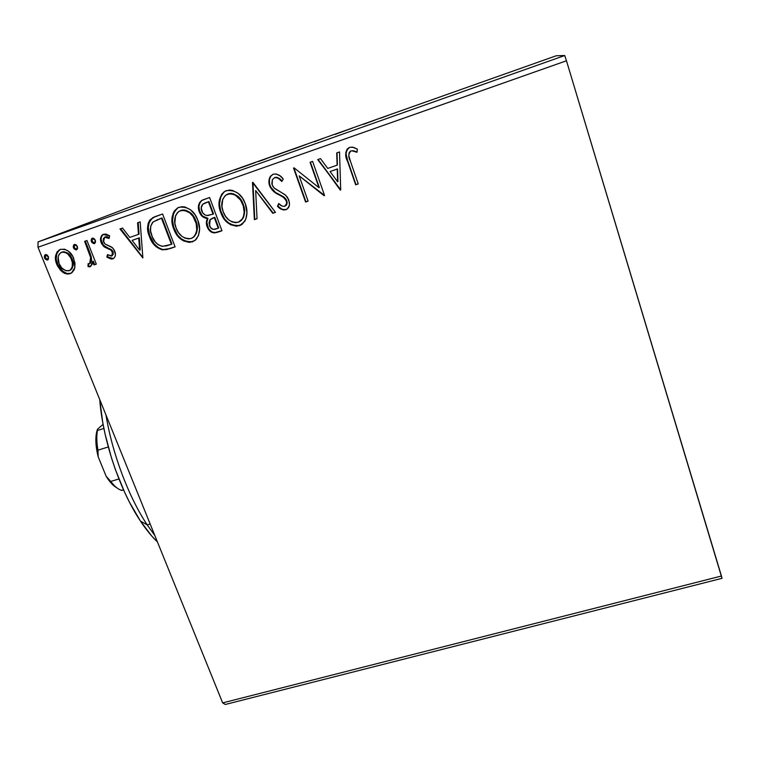 <?xml version="1.0" encoding="UTF-8"?>
<svg xmlns="http://www.w3.org/2000/svg" width="760" height="760" viewBox="0 0 760 760"><rect width="100%" height="100%" fill="white"/><g stroke="black" fill="none" stroke-linecap="round" stroke-linejoin="round"><path stroke-width="1.14" d="M38 247.237L566.466 60.771L721.449 576.014L222.661 702.895L38 247.237L222.661 702.895L225.302 704.472L722 578.332L225.302 704.472L222.661 702.895L721.449 576.014L722 578.332L566.466 60.771L38 247.237L38.029 241.917L139.697 203.376L556.206 55.774L564.727 55.528L38.029 241.917L38 247.237M74.831 267.606L74.974 263.045L72.808 256.462L68.495 251.256L64.59 249.185L60.401 249.384L57.123 251.807L55.642 255.759L55.613 260.12L57.257 265.506L60.591 270.389L64.182 273.077L68.172 274.018L71.896 272.735L74.271 269.572L74.831 267.606L73.758 258.505C71.145 251.826 66.69 248.786 60.401 249.384L59.612 249.708C55.166 253.394 54.226 258.295 56.791 264.423L62.377 271.947C64.819 273.866 67.403 274.426 70.138 273.638L71.412 273.058L74.831 267.606M86.972 240.53L84.626 241.347L90.62 257.517L90.715 261.934L89.642 263.577L88.112 263.673L87.998 266.551L89.576 266.845L92.084 264.565L92.606 261.469L93.974 264.936L96.311 264.128L86.972 240.53L84.626 241.347L90.62 257.517L89.689 263.549L88.112 263.673L87.998 266.551L90.668 266.466L92.606 261.469L93.974 264.936L96.311 264.128L86.972 240.53M113.496 258.562L114.997 256.747L115.434 254.4L113.848 249.365L111.644 247.047L104.984 243.979L103.189 240.511L103.493 238.45L104.918 237.082L107.131 237.234L109.126 238.459L109.62 235.78L105.877 234.032L102.951 234.488L101.593 235.638L100.653 237.88L100.586 240.388L101.65 243.789L104.424 247.019L111.045 250.163L112.736 253.251L112.29 255.427L111.425 256.082L107.436 254.638L106.856 257.137L111.188 259.094L113.354 258.609L107.511 256.823L106.856 257.137L112.708 258.932L113.591 258.505C115.596 256.528 115.986 254.087 114.76 251.18L112.575 247.788L104.984 243.979L103.54 241.908L104.557 237.243L109.126 238.459L109.62 235.78L102.961 234.488C100.396 236.597 99.816 239.381 101.241 242.858L103.455 246.249L111.045 250.163L112.451 252.111L111.834 255.883L107.436 254.638L106.856 257.137L107.939 254.999L107.511 256.823L108.87 257.706M155.316 216.552L149.853 220.01L148.219 223.288L147.715 226.252L148.552 233.804L152.627 242.791L156.142 246.81L161.937 249.764L166.535 249.584L175.104 246.867L162.593 214.006L152.713 217.702C147.126 222.632 146.062 228.969 149.53 236.73C151.753 243.542 156.085 247.922 162.516 249.859L170.373 248.491L175.104 246.867L162.593 214.006L155.316 216.552M209.608 197.514L202.435 200.07L199.509 202.73L198.427 206.473L199.272 211.821L202.388 216.505L207.451 218.566L206.416 221.454L206.53 224.599L207.803 228.2L209.817 230.945L211.869 232.417L214.282 232.94L221.958 230.764L209.608 197.514L201.542 200.573C198.284 203.575 197.534 207.318 199.272 211.821C200.735 215.792 203.461 218.044 207.451 218.566C206.093 221.112 205.979 223.801 207.109 226.632C209.095 231.809 212.553 233.7 217.464 232.303L221.958 230.764L209.608 197.514M252.909 182.324L254.353 219.63L257.041 218.7L255.655 190.541L272.755 213.303L275.471 212.373L252.491 182.466L254.353 219.63L257.041 218.7L255.655 190.541L272.755 213.303L275.471 212.373L252.909 182.324M310.051 162.279L318.981 187.682L294.11 167.865L293.541 168.064L305.577 202.017L308.104 201.153L299.145 175.855L324.035 195.681L324.567 195.491L312.607 161.386L310.051 162.279L318.981 187.682L294.11 167.865L293.541 168.064L305.577 202.017L308.104 201.153L299.145 175.855L324.035 195.681L324.567 195.491L312.607 161.386L310.051 162.279M350.379 161.091L348.83 155.667L349.058 152.893L350.284 151.24L351.823 150.755L356.981 152.285L357.38 149.159L353.675 147.393L350.141 147.25L347.187 149.026L345.762 152.541L346.921 159.325L355.661 184.813L358.235 183.929L350.379 161.091C348.147 157.139 348.327 153.757 350.901 150.936L352.763 150.841L356.981 152.285L357.38 149.159L352.498 147.126L349.657 147.393C345.163 151.002 344.498 155.752 347.681 161.642L355.661 184.813L358.235 183.929L350.379 161.091M340.708 189.952L339.52 151.943L336.718 152.921L337.108 165.167L327.75 168.425L320.492 158.612L317.709 159.59L340.708 189.952L339.52 151.943L336.718 152.921L337.108 165.167L327.75 168.425L320.492 158.612L317.709 159.59L340.708 189.952M273.239 174.211L270.598 176.101L269.211 179.123L268.926 182.476L270.322 187.331L274.731 192.27L284.269 197.866L285.845 199.794L286.71 202.502L286.32 204.829L284.601 206.331L282.122 206.15L278.692 203.518L277.485 206.264L281.257 209.228L283.49 209.998L287.213 209.028L289.294 205.637L289.465 202.768L287.555 197.381L284.876 194.589L274.873 188.613L273.001 186.608L271.842 183.768L272.346 179.692L274.673 177.631L276.745 177.602L278.663 178.552L281.817 181.498L283.252 179.066L280.07 175.892L276.108 173.964L273.239 174.211L270.313 176.491C268.679 179.436 268.46 182.533 269.648 185.801C271.577 190.019 274.692 193.03 278.986 194.816L283.28 197.106L286.358 200.934L286.701 203.5L284.601 206.331C282.283 206.482 280.316 205.542 278.692 203.518L277.485 206.264C279.775 209.028 282.549 210.207 285.808 209.788C288.059 208.781 289.284 206.995 289.474 204.421L288.819 199.927L285.694 195.234L274.189 188.005L272.175 184.975L272.365 179.655L274.673 177.631C277.59 177.536 279.965 178.828 281.817 181.498L283.252 179.066C280.668 175.303 277.334 173.679 273.239 174.211L273.239 174.211M245.309 203.775L242.44 198.056L238.118 193.353L232.57 190.389L229.491 190.038L225.083 191.225L221.682 194.266L219.393 200.013L219.032 204.202L220.714 212.496L225.577 220.77L230.565 224.732L236.578 226.243L242.259 224.219L245.793 219.288L246.952 212.705L245.309 203.775C241.917 194.199 235.638 189.82 226.489 190.618L223.886 191.986C218.652 197.799 217.588 204.639 220.714 212.496C224.105 222.119 230.403 226.508 239.6 225.663L244.777 221.35C247.503 215.755 247.674 209.902 245.309 203.775M197.847 220.257L194.959 214.595L190.646 209.95L185.145 207.014L182.115 206.663L177.783 207.832L174.458 210.814L173.071 213.522L171.998 218.548L172.719 225.805L176.595 234.498L180.899 239.181L183.53 240.92L189.468 242.43L195.054 240.445L198.483 235.571L199.557 229.073L197.847 220.257C194.398 210.795 188.176 206.454 179.16 207.223L177.45 208.012C171.589 213.598 170.325 220.533 173.689 228.826C177.137 238.336 183.388 242.677 192.441 241.861L195.938 239.656C200.079 233.899 200.716 227.43 197.847 220.257M142.87 257.944L140.191 221.863L137.589 222.775L138.463 234.393L129.78 237.414L122.541 228.057L119.956 228.959L142.87 257.944L140.191 221.863L137.589 222.775L138.463 234.393L129.78 237.414L122.541 228.057L119.956 228.959L142.87 257.944M95.294 240.217L94.097 238.602L92.739 238.108L91.532 238.754L91.133 240.616L91.865 242.478L93.945 243.694L95.513 242.174L95.294 240.217L92.093 238.279L91.39 241.585L94.411 243.599L95.294 240.217M77.359 246.497L76.171 244.891L74.812 244.397L73.615 245.034L73.226 246.886L73.957 248.748L76.028 249.954L77.587 248.444L77.359 246.497L74.186 244.558L73.482 247.855L76.494 249.869L77.359 246.497M48.383 256.652L47.196 255.056L45.847 254.562L44.659 255.189L44.289 257.032L45.03 258.875L47.091 260.081L48.279 259.454L48.545 257.127L45.267 254.704L44.545 257.991L47.547 259.986L48.383 256.652M152.608 198.987L141.996 202.72L152.608 198.987M173.935 191.302L161.642 195.814L173.935 191.302M181.488 188.784L190.693 185.383L181.488 188.784M228.988 171.788L215.308 176.785L228.988 171.788M272.507 156.37L258.362 161.566L272.507 156.37M307.087 144.125L293.293 149.226L307.087 144.125M352.535 128.012L335.131 134.406L352.535 128.012M380.228 118.275L388.901 115.149L380.228 118.275M363.736 124.269L375.887 119.738L363.736 124.269M323.646 138.244L314.317 141.75L323.646 138.244M293.607 149.007L273.163 156.284L293.607 149.007M255.189 162.621L234.868 169.86L255.189 162.621M201.732 181.668L216.828 176.101L201.732 181.668M179.398 189.382L176.101 190.551L179.398 189.382M164.882 194.522L161.605 195.69L164.882 194.522M141.398 202.844L138.13 204.012L141.398 202.844M556.206 55.774L564.727 55.528L566.466 60.771L564.727 55.528L38.029 241.917L139.697 203.376L556.206 55.774M364.467 123.956L368.572 122.427L364.467 123.956M265.363 159.096L260.423 160.825L265.363 159.096M267.834 158.127L261.554 160.332L267.834 158.127M242.677 167.143L253.65 163.134L242.677 167.143M232.237 170.667L217.417 176.035L232.237 170.667M203.319 181.051L208.42 179.198L203.319 181.051M147.231 200.906L155.173 198.008L147.231 200.906M345.999 153.577L347.577 160.312L355.946 184.604L358.197 183.825L355.661 184.813L347.976 161.471C345.135 156.227 345.448 151.639 348.916 147.696M357.01 152.019L353.048 150.68L350.616 151.05M354.122 150.945L356.231 151.696M348.203 148.181L346.056 152.389M340.708 189.839L340.28 190.095L318.079 159.457L340.708 189.839M337.411 164.986L337.031 152.817L337.411 164.986M337.953 181.593L337.535 168.881L330.068 171.56L337.535 168.881L337.649 181.792L330.068 171.56L337.231 169.062L337.953 181.593M324.539 195.396L324.035 195.681L299.145 175.855L324.539 195.396M308.066 201.058L305.577 202.017L293.93 167.931L305.938 201.789L308.066 201.058M319.314 187.464L310.422 162.146L319.314 187.464M282.045 181.108C280.231 178.534 277.903 177.317 275.082 177.431L274.408 177.736L275.082 177.431M282.786 209.484L286.188 209.541C282.948 209.959 280.174 208.791 277.885 206.026L278.901 203.718L277.885 206.026L281.647 208.981M285.456 205.884L287.08 203.262L286.748 200.707L283.68 196.878L279.385 194.598C275.091 192.802 271.985 189.8 270.066 185.592L270.066 185.592C268.878 182.333 269.097 179.236 270.731 176.301L272.821 174.373L271.006 175.911L269.629 178.923M269.382 180.3L269.581 183.958L270.731 187.121L275.13 192.061M276.478 192.964L283.157 196.564M283.423 196.716L284.667 197.648M285.532 198.531L286.51 200.127M286.966 201.476L287.118 202.521M286.966 203.851L286.701 204.601M286.292 205.219L285.694 205.751M276.099 177.261L277.153 177.412M277.989 177.726L281.485 180.49M275.405 212.277L272.755 213.303L273.163 213.047L255.655 190.541L273.163 213.047L275.405 212.277M257.041 218.595L254.353 219.63L252.938 182.362L254.78 219.364L257.041 218.595M225.559 219.934L228.389 222.699L233.957 225.634L237.044 225.967L241.499 224.751L240.055 225.387C230.879 226.233 224.589 221.853 221.198 212.249L220.714 212.496L221.198 212.249C218.082 204.402 219.136 197.571 224.371 191.767L225.825 190.883M225.568 191.016L224.285 191.833M223.373 192.622L220.732 196.783L219.526 203.965L220.685 210.739L224.076 217.987M227.743 194.037L228.902 193.629M229.482 193.496L231.952 193.42M233.139 193.667L237.585 196.07M239.181 197.543L242.82 203.233M239.666 221.616L242.649 218.823C245.072 214.282 245.28 209.484 243.285 204.411L242.839 204.649C244.834 209.722 244.615 214.538 242.193 219.079L238.232 222.291C230.888 222.832 225.872 219.288 223.164 211.65C220.656 205.418 221.454 199.975 225.539 195.301L227.839 194.028C235.153 193.458 240.15 196.992 242.839 204.649L243.285 204.411L243.703 205.637L244.615 210.757M244.549 213.218L243.732 216.714M243.532 217.198L243.057 218.148M242.193 219.079L241.727 220.02M241.347 220.4L240.834 220.856M243.285 204.411C240.607 196.773 235.619 193.239 228.314 193.809L227.335 194.227M214.776 232.664L221.92 230.66L217.958 232.028C213.047 233.424 209.598 231.534 207.613 226.366L207.109 226.632L207.613 226.366C206.482 223.535 206.596 220.856 207.955 218.31L207.451 218.566L207.955 218.31C203.975 217.787 201.248 215.545 199.794 211.575L199.272 211.821L199.794 211.575C198.056 207.081 198.806 203.338 202.065 200.345L200.032 202.502L198.949 206.226L199.5 210.71L202.055 215.393M202.891 216.239L207.955 218.31L206.853 222.233L208.316 227.943M209.209 229.377L211.631 231.733L214.064 232.626M204.725 203.119L205.627 202.739M206.141 202.54L208.943 201.561L206.141 202.54L208.943 201.561L213.531 213.93L207.765 215.574C204.839 215.384 202.825 213.855 201.714 210.966C200.688 208.268 201.105 205.969 202.977 204.079L204.696 203.129M211.736 218.557L214.804 217.332L218.737 227.943L215.716 229.083C212.752 229.947 210.691 228.826 209.523 225.73L210.197 219.554L213.55 217.768M214.301 217.588L218.253 228.209L218.737 227.943L214.804 217.332L214.301 217.588L218.253 228.209L213.256 229.416L210.453 227.544L208.981 222.927L209.959 219.802L214.301 217.588M208.43 201.799L213.037 214.187L213.531 213.93L208.943 201.561L208.43 201.799L213.037 214.187L206.777 215.507L204.886 214.861L202.654 212.791L201.191 207.964L202.787 204.221L208.43 201.799M178.619 236.151L181.441 238.887L186.96 241.794L192.964 241.566C183.929 242.383 177.688 238.041 174.239 228.551L173.689 228.826L174.239 228.551C170.895 220.276 172.149 213.351 178.001 207.774L177.45 208.012M176.187 209.171L173.631 213.275L172.511 220.371L173.726 227.059L177.147 234.222M180.509 210.577L181.649 210.188M182.219 210.045L184.651 209.978M185.82 210.225L190.228 212.6M191.824 214.064L195.462 219.678L197.315 227.116M197.267 229.548L196.507 232.997M196.317 233.472L193.686 237.082M192.337 237.937L194.218 236.626C197.743 231.99 198.312 226.727 195.947 220.856L195.415 221.112L195.947 220.856C193.22 213.303 188.261 209.807 181.07 210.358L180.528 210.605C187.73 210.045 192.689 213.55 195.415 221.112C197.799 227.002 197.22 232.266 193.686 236.911L191.064 238.526C183.825 239.048 178.847 235.543 176.101 227.99C173.384 221.388 174.353 215.831 179.008 211.327L180.148 210.748M153.254 217.474L150.936 219.212L149.321 221.635L148.266 227.496L149.596 234.992L154.071 243.684L158.669 247.94L163.086 249.555L167.095 249.28L175.066 246.772L170.373 248.491L163.086 249.555C156.664 247.617 152.342 243.248 150.119 236.445L149.53 236.73L150.119 236.445C146.67 228.703 147.725 222.366 153.302 217.445L154.384 216.904M159.467 218.88L162.051 217.977L171.978 244.045L162.051 217.977L159.467 218.88L162.051 217.977L161.471 218.234L171.427 244.34L162.602 246.344C157.291 244.986 153.729 241.509 151.915 235.904C149.654 230.898 149.939 226.337 152.779 222.224L157.861 219.478M171.427 244.34L166.298 245.927L161.661 246.212L158.127 244.663L155.192 241.832L152.294 236.825L150.584 230.935L150.727 226.071L153.102 221.939L161.471 218.234L171.427 244.34M142.832 257.45L120.621 228.722L142.832 257.45M139.07 234.108L138.463 234.393L139.07 234.108L138.206 222.556L139.07 234.108M140.258 249.878L139.346 237.814L132.088 240.407L139.346 237.814L138.738 238.098L139.346 237.814L140.258 249.878L139.65 250.183L132.088 240.407L138.738 238.098L139.65 250.183L140.258 249.878M112.328 255.655L113.097 251.807L112.451 252.111L113.097 251.807L111.691 249.859L111.045 250.163L111.691 249.859L108.385 248.244L107.73 248.539L108.385 248.244L104.111 245.955L103.455 246.249L104.111 245.955L101.897 242.564L101.241 242.858L101.897 242.564C100.501 239.124 101.061 236.35 103.578 234.232L102.495 235.068M108.452 237.272L105.516 236.825M109.744 258.153L110.333 258.4M111.026 258.628L113.354 258.609M106.115 236.683L106.675 236.673M107.141 236.749L107.787 236.958M102.258 235.362L101.317 237.595M101.184 238.802L101.194 239.542M101.251 240.093L103.417 245.204L108.404 248.244M109.24 248.539L111.321 249.574M112.129 250.277L112.841 251.266M113.097 251.807L113.278 254.344M92.207 238.469L92.283 241.756L94.848 243.371L92.064 241.3L91.39 241.585L92.064 241.3L92.53 238.136M96.282 264.043L93.974 264.936L94.648 264.603L93.28 261.155L92.606 261.469L93.28 261.155L94.648 264.603L96.282 264.043M90.649 266.475L90.088 266.741L90.649 266.475M90.715 266.427L87.998 266.551L88.673 266.228L88.778 263.786L88.673 266.228L90.715 266.427M89.556 263.625L90.364 263.226L91.304 257.203L90.62 257.517L91.304 257.203L88.464 248.995L87.78 249.299L88.464 248.995L85.329 241.1L89.604 251.969M90.022 253.07L90.383 254.106M90.725 255.123L91.304 257.222M91.447 258.067L91.57 260.661L90.602 263.045M74.319 244.739L74.404 248.016L76.931 249.631L74.186 247.56L73.482 247.855L74.186 247.56L74.632 244.416M56.335 259.806L58.52 266.238L62.178 270.873L66.852 273.486L70.841 273.305C68.115 274.094 65.531 273.524 63.089 271.615L62.377 271.947L63.089 271.615L57.513 264.1L56.791 264.423L57.513 264.1C54.957 257.982 55.898 253.09 60.334 249.413L57.475 252.092M56.876 253.412L56.221 258.656M71.421 257.431L72.133 258.979C70.243 253.992 66.965 251.655 62.282 251.969L61.569 252.263C66.253 251.959 69.54 254.305 71.43 259.293C73.321 263.729 72.779 267.425 69.806 270.398L68.989 270.769C64.296 270.969 60.99 268.574 59.09 263.596C57.123 259.055 57.76 255.36 60.971 252.519L62.291 251.959M63.793 251.693L67.63 252.985L70.547 256.015M69.796 270.398L70.509 270.066C73.473 267.102 74.014 263.406 72.133 258.979L71.43 259.293L72.133 258.979L72.684 260.585L73.084 265.506L72.067 268.517L70.404 270.123M62.282 251.969L61.788 252.177M45.41 254.885L45.514 258.134L47.994 259.74L45.296 257.678L44.545 257.991L45.296 257.678L45.704 254.572M330.068 171.56L337.231 169.062L337.649 181.792L330.068 171.56M223.164 211.65L221.929 206.663L222.756 199.158L225.673 195.196L230.242 193.582L235.011 194.873L240.549 200.07L243.248 205.875L244.178 212.192L243.57 216.115L242.041 219.317L239.352 221.796L235.818 222.699L232.17 221.948L228.902 220.03L225.473 216.239L223.164 211.65M176.101 227.99L174.828 223.06L175.57 215.659L177.507 212.562L179.417 211.09L184.11 210.225L189.696 212.847L193.116 216.59L196.184 223.554L196.755 229.824L195.785 233.766L194.037 236.55L191.625 238.307L188.689 238.925L185.079 238.184L181.839 236.274L178.419 232.522L176.101 227.99M132.088 240.407L138.738 238.098L139.65 250.183L132.088 240.407M59.09 263.596L58.121 257.117L59.166 254.144L61.569 252.263L64.695 252.215L67.583 253.811L70.718 257.763L72.343 262.542L72.228 266.627L71.364 268.85L69.701 270.455L65.844 270.76L61.731 267.928L59.09 263.596M147.202 524.875C128.677 497.031 112.337 453.767 105.953 414.912C112.337 453.767 128.677 497.031 147.202 524.875L150.166 524.01L147.202 524.875L154.85 535.562L147.202 524.875L140.457 521.094L147.202 524.875M99.74 399.579C102.714 439.565 119.804 490.371 140.457 521.094L129.647 502.541L124.573 492.138L115.434 469.699L111.492 457.938L105.089 434.055L102.714 422.237L99.74 399.579M157.463 542.003L151.725 536L140.457 521.094C146.11 529.606 151.781 536.579 157.463 542.003M121.942 490.447L123.585 489.953L121.172 490.228C117.8 489.098 114.332 486.162 110.779 481.431L106.134 476.216L98.173 456.788L97.973 450.148L108.281 446.956L97.973 450.148C96.605 442.51 96.444 435.945 97.47 430.464L97.47 429.229L103.103 424.356L97.47 429.229C95.105 436.097 95.342 445.284 98.173 456.788L95.855 441.256L96.188 434.606L97.47 430.464C96.444 435.945 96.605 442.51 97.973 450.148L98.173 456.788L106.134 476.216C109.573 481.878 113.088 485.706 116.669 487.701L110.076 481.878L106.134 476.216L110.779 481.431C114.627 486.552 118.351 489.554 121.942 490.447M118.94 478.962L110.779 481.431L118.94 478.962M103.892 428.45L97.47 430.464L103.892 428.45M223.886 191.986L224.371 191.767M201.542 200.573L202.065 200.345M193.686 236.911L194.218 236.626M152.713 217.702L153.302 217.445M111.834 255.883L112.48 255.569M102.961 234.488L103.54 234.241M59.612 249.708L60.334 249.413M69.806 270.398L70.509 270.066"/></g></svg>
